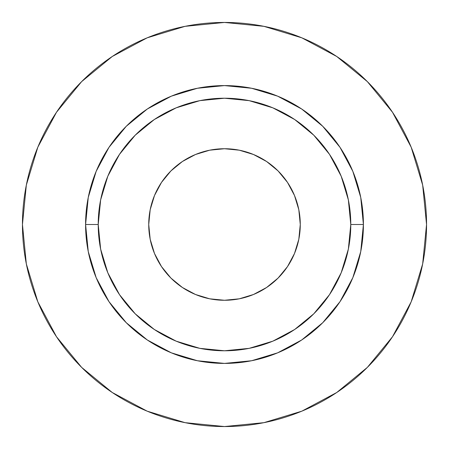 <?xml version="1.0" encoding="UTF-8"?>
<svg xmlns="http://www.w3.org/2000/svg" width="449" height="449" viewBox="0 0 449 449"><rect width="100%" height="100%" fill="white"/><g stroke="black" fill="none" stroke-linecap="round" stroke-linejoin="round"><path stroke-width="0.67" d="M300.269 224.5A75.769 75.769 0 0 1 224.5 300.269A75.769 75.769 0 0 1 148.731 224.5L150.185 209.717L154.501 195.506L161.5 182.406L170.923 170.923L182.406 161.5L195.506 154.501L209.717 150.185L224.5 148.731L239.283 150.185L253.494 154.501L266.594 161.5L278.077 170.923L287.5 182.406L294.499 195.506L298.815 209.717L300.269 224.5L298.815 239.283L294.499 253.494L287.5 266.594L278.077 278.077L266.594 287.5L253.494 294.499L239.283 298.815L224.5 300.269L209.717 298.815L195.506 294.499L182.406 287.5L170.923 278.077L161.5 266.594L154.501 253.494L150.185 239.283L148.731 224.5A75.769 75.769 0 0 1 224.5 148.731A75.769 75.769 0 0 1 300.269 224.5M350.781 224.5L363.409 224.5A138.909 138.909 0 0 1 224.5 363.409A138.909 138.909 0 0 1 85.591 224.5L98.219 224.5A126.281 126.281 0 0 1 224.5 98.219A126.281 126.281 0 0 1 350.781 224.5A126.281 126.281 0 0 1 224.5 350.781A126.281 126.281 0 0 1 98.219 224.5L100.643 249.139L107.833 272.824L119.501 294.656L135.205 313.795L154.344 329.499L176.176 341.167L199.861 348.357L224.5 350.781L249.139 348.357L272.824 341.167L294.656 329.499L313.795 313.795L329.499 294.656L341.167 272.824L348.357 249.139L350.781 224.5L348.357 199.861L341.167 176.176L329.499 154.344L313.795 135.205L294.656 119.501L272.824 107.833L249.139 100.643L224.5 98.219L199.861 100.643L176.176 107.833L154.344 119.501L135.205 135.205L119.501 154.344L107.833 176.176L100.643 199.861L98.219 224.5L85.591 224.5L88.262 197.403L96.165 171.344L109 147.328L126.276 126.276L147.328 109L171.344 96.165L197.403 88.262L224.5 85.591L251.597 88.262L277.656 96.165L301.672 109L322.724 126.276L340 147.328L352.835 171.344L360.738 197.403L363.409 224.5L360.738 251.597L352.835 277.656L340 301.672L322.724 322.724L301.672 340L277.656 352.835L251.597 360.738L224.5 363.409L197.403 360.738L171.344 352.835L147.328 340L126.276 322.724L109 301.672L96.165 277.656L88.262 251.597L85.591 224.5A138.909 138.909 0 0 1 224.5 85.591A138.909 138.909 0 0 1 363.409 224.5L350.781 224.5M22.45 224.5A202.05 202.05 0 0 1 224.5 22.45A202.05 202.05 0 0 1 426.55 224.5A202.05 202.05 0 0 1 224.5 426.55A202.05 202.05 0 0 1 22.45 224.5L26.334 263.917L37.828 301.823L56.501 336.756L81.628 367.372L112.244 392.499L147.177 411.172L185.083 422.666L224.5 426.55L263.917 422.666L301.823 411.172L336.756 392.499L367.372 367.372L392.499 336.756L411.172 301.823L422.666 263.917L426.55 224.5L422.666 185.083L411.172 147.177L392.499 112.244L367.372 81.628L336.756 56.501L301.823 37.828L263.917 26.334L224.5 22.45L185.083 26.334L147.177 37.828L112.244 56.501L81.628 81.628L56.501 112.244L37.828 147.177L26.334 185.083L22.45 224.5M392.499 112.244L367.372 81.628L336.806 56.54M112.244 56.501L81.628 81.628L56.54 112.194M56.501 336.756L81.628 367.372L112.194 392.46M336.756 392.499L367.372 367.372L392.46 336.806"/></g></svg>
